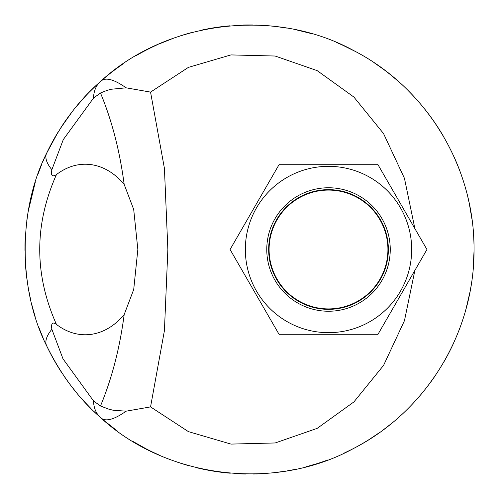 <?xml version="1.0" encoding="UTF-8"?>
<svg xmlns="http://www.w3.org/2000/svg" width="499" height="499" viewBox="0 0 499 499"><rect width="100%" height="100%" fill="white"/><g stroke="black" fill="none" stroke-linecap="round" stroke-linejoin="round"><path stroke-width="0.75" d="M387.923 249.5A59.412 59.412 0 0 1 298.801 300.953A59.412 59.412 0 0 1 298.801 198.047A59.412 59.412 0 0 1 387.923 249.5M266.772 249.5A61.739 61.739 0 0 1 359.38 196.032A61.739 61.739 0 0 1 359.38 302.968A61.739 61.739 0 0 1 266.772 249.5M268.662 249.5A59.843 59.843 0 0 0 358.432 301.327A59.843 59.843 0 0 0 358.432 197.673A59.843 59.843 0 0 0 268.662 249.5M377.724 334.748L279.29 334.748L230.076 249.5L279.29 164.252L377.724 164.252L426.944 249.5L377.724 334.748M411.675 249.5A83.165 83.165 0 0 0 286.925 177.476A83.165 83.165 0 0 0 286.925 321.524A83.165 83.165 0 0 0 411.675 249.5M43.276 338.347L40.35 331.23M35.136 316.354L33.458 310.727M30.464 298.957L28.48 289.152M26.023 271.425L25.087 257.328M24.95 250.342L25.037 243.231M28.275 210.996L35.329 182.023M37.724 174.837L41.542 164.789M89.808 407.365L85.186 402.543M76.54 392.701L71.176 385.97M60.71 371.075L58.633 367.794M51.865 169.71A49.9 19.673 -154.6 0 1 46.657 153.174C17.952 209.705 18.07 289.489 46.657 345.826C61.015 374.924 78.898 398.757 100.311 417.326A49.9 29.871 -48.4 0 1 93.513 400.909L63.005 358.862L51.865 329.29C50.973 323.202 52.501 321.581 56.449 324.419C34.169 274.55 34.169 224.6 56.449 174.581C52.239 177.276 50.711 175.654 51.865 169.71L63.311 139.552L93.513 98.091A49.9 29.871 -131.6 0 1 100.311 81.674C78.911 100.23 61.021 124.064 46.657 153.174L57.921 132.366M60.498 128.249L72.087 111.857M75.655 107.372L84.163 97.561M84.387 97.317L85.441 96.176M89.408 92.041L95.764 85.828M158.62 44.161L173.983 38.03M188.865 33.29L190.93 32.722M202.6 29.903L217.221 27.283M237.094 25.293L257.228 25.081M277.088 26.653L286.856 28.081M298.146 30.283L309.18 33.028M336.451 42.471L337.648 42.976M343.019 45.353L355.238 51.403M373.851 62.525L382.733 68.75M391.659 75.68L398.352 81.374M423.189 107.179L428.304 113.66M435.321 123.428L443.199 135.909M453.797 156.299L458.806 168.175M462.043 177.051L462.442 178.237M469.303 203.58L472.079 219.809M474.044 250.885L473.077 270.377M469.983 292.027L465.785 309.848M460.858 325.323L458.749 330.962M453.922 342.414L450.516 349.574M435.808 374.849L427.88 385.889M379.876 432.327L368.979 439.625M351.658 449.468L343.393 453.479M328.011 459.878L324.063 461.307M316.902 463.696L305.831 466.871M283.987 471.387L273.227 472.79M264.844 473.526L253.523 474.013M230.232 473.22L217.121 471.705M202.794 469.141L197.317 467.906M159.543 455.244L153.729 452.599M146.095 448.826L133.102 441.528M117.496 431.155L103.305 419.94M93.513 98.091L100.48 92.989L106.68 90.531L110.928 89.277L126.128 87.824C113.491 78.942 104.89 76.89 100.311 81.674C165.2 21.245 273.564 6.749 353.354 50.411C425.285 87.119 474.518 165.275 474.05 249.606C474.368 334.006 425.31 411.806 353.267 448.632C273.639 492.257 165.088 477.699 100.311 417.326C104.89 422.11 113.491 420.058 126.128 411.176L113.086 410.228L108.67 409.105L100.48 406.011L93.513 400.909M414.887 270.383L404.458 320.676L383.6 365.343L353.941 401.895L317.196 428.36L275.192 442.962L230.981 444.091L188.404 431.623L150.555 406.897L164.427 330.606L167.864 249.5L164.427 168.394L150.555 92.103L126.128 87.824M150.555 92.103L188.379 67.39L230.943 54.915L275.117 56.025L317.189 70.64L353.903 97.068L383.538 133.551L404.458 178.343L414.887 228.617M126.128 411.176L150.555 406.897M100.48 92.989C111.907 120.508 119.797 150.972 124.164 184.368L133.701 209.449L137.843 249.475L133.713 289.501L124.164 314.632C119.804 348.028 111.907 378.485 100.48 406.011M56.449 174.581A85.273 60.298 90 0 1 124.164 184.368M124.164 314.632A85.273 60.298 90 0 1 56.449 324.419M245.845 474.019A224.55 224.55 0 0 1 241.285 473.9M228.436 473.058A224.55 224.55 0 0 1 200.305 468.592M188.067 465.486A224.55 224.55 0 0 1 176.765 461.943M156.424 453.853A224.55 224.55 0 0 1 133.364 441.684M117.858 431.417A224.55 224.55 0 0 1 93.562 411.07M90.55 408.113A224.55 224.55 0 0 1 81.555 398.551M77.145 393.43A224.55 224.55 0 0 1 64.739 377.113M62.313 373.533A224.55 224.55 0 0 1 46.657 345.826A49.9 19.673 -25.4 0 1 51.865 329.29M41.386 333.825A224.55 224.55 0 0 1 38.766 327.045M34.905 315.618A224.55 224.55 0 0 1 31.774 304.446M29.422 294.079A224.55 224.55 0 0 1 28.293 288.104M26.821 278.423A224.55 224.55 0 0 1 25.674 267.476M24.975 246.032A224.55 224.55 0 0 1 25.212 238.628M26.771 220.97A224.55 224.55 0 0 1 28.381 210.391M33.283 188.903A224.55 224.55 0 0 1 34.718 183.994M39.053 171.176A224.55 224.55 0 0 1 41.317 165.344M42.87 161.601A224.55 224.55 0 0 1 57.803 132.559M61.514 126.684A224.55 224.55 0 0 1 71.176 113.03M77.127 105.588A224.55 224.55 0 0 1 122.873 64.059M136.084 55.695A224.55 224.55 0 0 1 157.104 44.841M168.032 40.251A224.55 224.55 0 0 1 171.999 38.747M179.235 36.227A224.55 224.55 0 0 1 190.244 32.909M202.02 30.027A224.55 224.55 0 0 1 229.771 25.817M243.387 25.031A224.55 224.55 0 0 1 253.043 24.975M264.046 25.424A224.55 224.55 0 0 1 282.372 27.37M295.751 29.765A224.55 224.55 0 0 1 312.399 33.938M336.544 42.509A224.55 224.55 0 0 1 354.758 51.148M374.044 62.656A224.55 224.55 0 0 1 397.965 81.031M408.806 91.248A224.55 224.55 0 0 1 419.073 102.295M424.53 108.838A224.55 224.55 0 0 1 443.567 136.539M454.308 157.441A224.55 224.55 0 0 1 462.299 177.806M467.887 197.267A224.55 224.55 0 0 1 471.979 219.061M473.482 233.526A224.55 224.55 0 0 1 473.981 243.949M473.963 255.825A224.55 224.55 0 0 1 473.476 265.587M471.63 282.365A224.55 224.55 0 0 1 467.856 301.889M462.648 320.133A224.55 224.55 0 0 1 458.831 330.756M453.36 343.649A224.55 224.55 0 0 1 443.399 362.748M435.427 375.41A224.55 224.55 0 0 1 429.315 383.999M423.47 391.478A224.55 224.55 0 0 1 413.814 402.543M392.401 422.709A224.55 224.55 0 0 1 383.351 429.795M374.743 435.876A224.55 224.55 0 0 1 343.462 453.448M326.926 460.278A224.55 224.55 0 0 1 307.091 466.54M296.481 469.079A224.55 224.55 0 0 1 287.237 470.856M262.561 473.67A224.55 224.55 0 0 1 255.975 473.956"/></g></svg>
